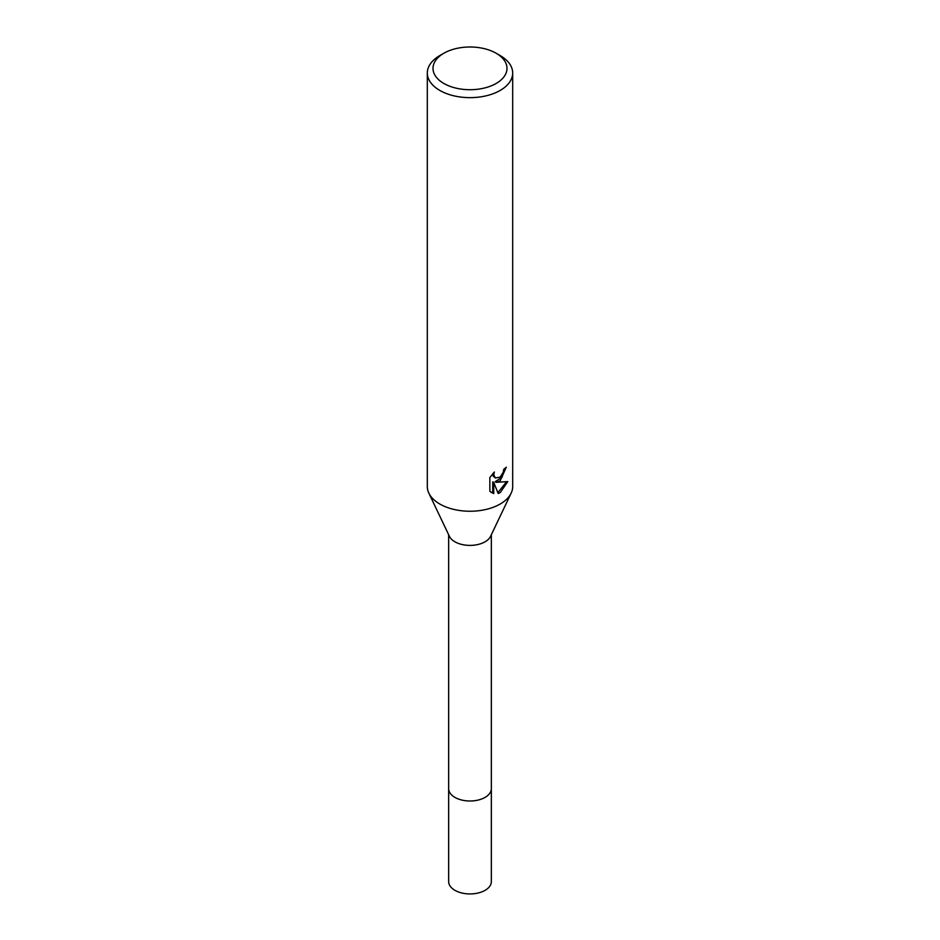 <?xml version="1.0" encoding="UTF-8"?>
<svg xmlns="http://www.w3.org/2000/svg" width="940" height="940" viewBox="0 0 940 940"><rect width="100%" height="100%" fill="white"/><g stroke="black" fill="none" stroke-linecap="round" stroke-linejoin="round"><path stroke-width="1.41" d="M496.156 53.251L500.186 55.578A42.688 24.64 180 0 1 512.688 73.003L512.688 486.603A42.688 24.64 180 0 1 511.16 493.136L490.574 536.341A21.338 12.326 180 0 1 454.913 541.793A21.338 12.326 180 0 1 449.426 536.341L428.84 493.136A42.688 24.64 180 0 1 427.312 486.603L427.312 73.003A42.688 24.64 180 0 1 439.814 55.578L443.845 53.251A37.001 21.361 180 0 1 496.156 53.251A37.001 21.361 180 0 1 496.156 83.46A37.001 21.361 180 0 1 443.845 83.46A37.001 21.361 180 0 1 443.845 53.251L439.814 55.578M491.338 534.743L491.338 788.672A21.338 12.326 180 0 1 485.087 797.39A21.338 12.326 180 0 1 461.834 800.058A21.338 12.326 180 0 1 448.662 788.672L448.662 881.614A21.338 12.326 180 0 0 461.834 893A21.338 12.326 180 0 0 485.087 890.333A21.338 12.326 180 0 0 491.338 881.614L491.338 788.672A21.338 12.326 180 0 1 478.166 800.058A21.338 12.326 180 0 1 454.913 797.39A21.338 12.326 180 0 1 448.662 788.672L448.662 534.743M511.16 493.136A42.688 24.64 180 0 1 500.186 504.028A42.688 24.64 180 0 1 439.814 504.028A42.688 24.64 180 0 1 428.84 493.136M500.186 480.798L496.097 482.338L507.788 481.586L500.186 492.654L498.177 493.5L493.747 482.455L493.747 493.594L489.858 491.303L489.846 477.555L494.346 471.998L493.735 474.724L495.392 477.99L500.186 477.097L503.264 472.174L503.723 469.319A42.688 24.64 0 0 0 506.319 467.156L500.186 480.798M512.688 73.003A42.688 24.64 180 0 1 500.186 90.428A42.688 24.64 180 0 1 453.668 95.774A42.688 24.64 180 0 1 427.312 73.003M505.203 468.144L502.007 477.25L495.075 481.75L496.097 482.338M495.392 477.99L493.147 476.098L492.724 473.69M491.185 492.443L492.724 492.995M493.747 493.594L492.724 493.007L492.724 481.856L493.747 482.455M497.859 492.678L506.449 481.891"/></g></svg>
